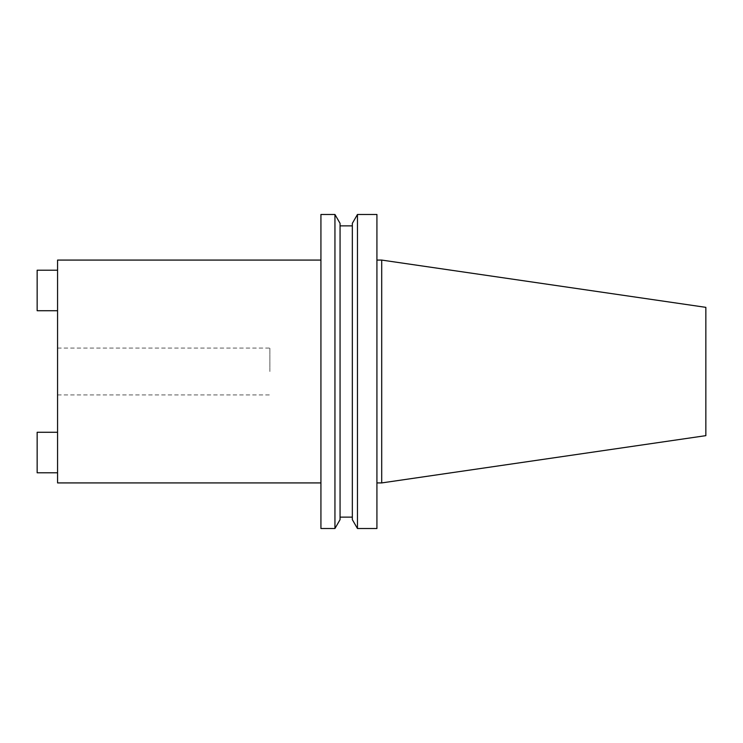 <?xml version="1.0" encoding="UTF-8"?>
<svg xmlns="http://www.w3.org/2000/svg" width="743" height="743" viewBox="0 0 743 743"><rect width="100%" height="100%" fill="white"/><g stroke="black" fill="none" stroke-linecap="round" stroke-linejoin="round"><path stroke-width="0.56" stroke-dasharray="3.71 2.79" d="M269.885 371.5L269.885 348.086L269.885 371.5M57.564 482.922L57.564 260.078M376.924 528.514L376.924 214.486M381.707 482.922L381.707 260.078M357.457 528.514L357.457 214.486M352.34 519.654L352.34 223.346M340.062 519.654L340.062 223.346M334.944 528.514L334.944 214.486M320.93 528.514L320.93 214.486M705.85 435.649L705.85 307.351M57.564 432.277L57.564 472.789L57.564 432.277L37.15 432.277L37.15 472.789L57.564 472.789M57.564 371.5L57.564 394.914L57.564 371.5M57.564 270.211L57.564 310.723L57.564 270.211L37.15 270.211L37.15 310.723L57.564 310.723M340.062 371.5L340.062 225.872L340.062 371.5M376.924 371.5L376.924 260.078L376.924 371.5M57.564 348.086L269.885 348.086M57.564 394.914L269.885 394.914"/><path stroke-width="1.11" d="M381.707 482.922L705.85 435.649L705.85 307.351L381.707 260.078L381.707 482.922L376.924 482.922M357.457 371.5L357.457 528.514L376.924 528.514L376.924 214.486L357.457 214.486L357.457 371.5M357.457 214.486L352.34 223.346L352.34 519.654L357.457 528.514M334.944 214.486L340.062 223.346L340.062 519.654L334.944 528.514L334.944 214.486L320.93 214.486L320.93 528.514L334.944 528.514M320.93 260.078L57.564 260.078L57.564 482.922L320.93 482.922M57.564 432.277L37.15 432.277L37.15 472.789L57.564 472.789M57.564 270.211L37.15 270.211L37.15 310.723L57.564 310.723M340.062 517.128L352.34 517.128M340.062 225.872L352.34 225.872M376.924 260.078L381.707 260.078"/></g></svg>
